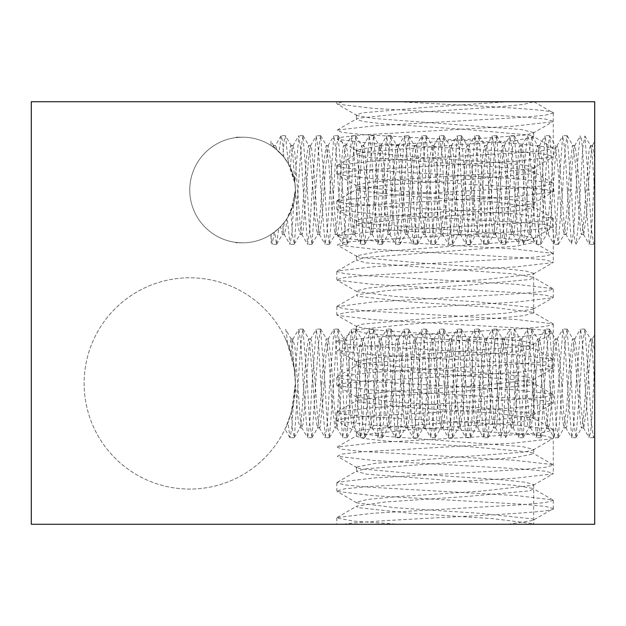 <?xml version="1.0" encoding="UTF-8"?>
<svg xmlns="http://www.w3.org/2000/svg" width="626" height="626" viewBox="0 0 626 626"><rect width="100%" height="100%" fill="white"/><g stroke="black" fill="none" stroke-linecap="round" stroke-linejoin="round"><path stroke-width="0.47" stroke-dasharray="3.13 2.35" d="M584.88 135.975L590.6 145.819L591.969 153.096L594.7 190.007L594.7 158.527L594.7 172.072L592.032 221.526L590.694 238.209L589.356 244.422L584.958 190.007L589.035 190.007L584.88 135.975L582.681 148.409L578.267 225.157L576.061 244.109L574.903 241.464L573.745 229.906L571.428 190.054M594.7 172.111L594.7 238.936L593.698 243.999L591.241 228.467L589.035 190.014M307.335 189.96L302.937 135.701L300.801 150.584L294.408 244.03L292.498 235.431L290.863 211.385L287.185 218.294L282.483 224.585L283.719 233.295L284.392 234.523L285.918 228.091L286.818 218.857L293.782 202.973L291.912 232.786L290.049 244.32L287.185 218.294M324.941 190.007L320.543 135.584L318.407 150.749L311.998 244.195L309.541 228.49L307.343 190.007M342.547 190.007L338.15 135.717L336.005 150.905L333.861 187.8L329.346 244.383L327.148 228.349L324.941 190.03M360.153 189.968L355.756 135.748L353.62 150.663L351.483 187.557L347.203 244.03L344.754 228.412L342.547 190.046M395.366 190.007L390.968 135.646L388.824 150.905L386.68 187.769L382.165 244.43L379.966 228.388L377.768 190.007L373.62 135.811L371.234 150.639L364.833 244.117L362.36 228.529L360.161 190.007M430.578 189.968L426.181 135.678L424.052 150.584L417.652 244.054L415.179 228.498L412.98 190.007L408.833 135.991L406.43 150.772L404.294 187.683L400.006 244.07L397.573 228.365L395.366 190.061M448.185 190.007L443.787 135.592L441.651 150.811L435.234 244.218L432.785 228.459L430.586 190.007M465.791 190.007L461.393 135.732L459.249 150.874L457.105 187.784L452.59 244.359L450.391 228.341L448.185 190.046M483.397 189.96L479 135.732L476.863 150.623L474.727 187.503L470.455 244.03L467.998 228.443L465.791 190.03M501.003 190.007L496.606 135.592L494.47 150.67L488.077 244.148L485.604 228.521L483.405 190.007M584.958 189.999L582.642 150.154L581.484 138.62L580.333 135.834L578.127 154.771L573.721 231.432L571.515 244.085L567.352 190.007L571.428 190.007L567.031 135.615L564.887 150.858L562.751 187.675L558.228 244.43L556.029 228.435L553.83 190.007L549.691 135.858L547.296 150.592L540.895 244.077L538.423 228.521L536.224 190.007L532.139 190.007L529.823 150.154L528.665 138.612L527.515 135.842L525.308 154.771L520.902 231.456L518.696 244.077L514.533 190.007L518.61 190.007L514.439 135.889L512.068 150.913L509.924 187.8L505.636 244.203L503.21 228.365L501.003 190.014M536.216 189.975L532.084 135.991L529.878 148.151L525.464 224.89L523.258 244.046L520.934 230.047L518.61 190.054M594.7 190.014L594.7 242.278L593.698 243.999M590.6 145.819L589.168 148.972L583.573 222.879L581.781 234.257L581.491 234.523L580.779 233.154L577.094 190.046M577.094 190.007L575.184 161.876L572.97 145.686L572.383 145.678L569.582 170.131L566.788 212.801L563.893 234.609L561.193 215.493L558.392 173.042L555.403 145.709L552.797 159.466L550.004 200.79L546.615 234.234L544.401 224.961L538.806 150.334L537.797 145.827L536.012 151.398L530.418 226.299L528.978 234.202L528.673 234.476L527.616 231.456L524.275 190.046M524.275 190.007L522.021 157.885L520.159 145.748L519.87 145.482L519.22 146.601L516.427 175.116L513.625 217.285L511.066 234.594L508.03 210.86L506.669 190.014M506.669 190.007L505.237 168.159L502.271 145.42L499.642 163.636L496.841 205.962L494.039 233.662L493.468 234.547L491.246 221.338L489.062 190.007M489.062 189.968L485.651 148.151L484.665 145.529L482.849 154.395L477.255 229.171L476.175 234.187L475.854 234.46L474.461 229.155L471.456 190.03M471.456 190.007L468.858 154.364L467.348 145.803L467.051 145.529L466.065 148.166L460.47 221.369L458.248 234.547L457.669 233.655L454.875 205.923L453.85 190.038M453.85 190.007L452.074 163.605L449.445 145.42L446.479 168.198L443.678 210.899L440.884 234.445L438.083 217.253L435.289 175.084L432.167 145.741L429.694 157.909L426.893 198.661L424.099 231.471L423.372 234.21L421.298 226.276L415.703 151.375L414.553 145.827L414.232 145.553L412.902 150.35L407.307 224.984L405.726 234.226L405.429 234.492L404.513 232.215L401.031 190.054M401.031 190.007L398.918 159.434L396.907 145.725L396.117 146.155L393.316 173.073L390.522 215.524L387.823 234.609L384.927 212.77L382.126 170.092L379.333 145.678L376.531 161.907L373.738 203.904L370.553 234.265L368.135 222.856L365.341 182.432L362.54 148.957L361.742 145.811L359.747 153.12L354.152 228.083L352.923 234.194L351.35 230.157L348.212 190.038M348.212 190.007L345.755 155.725L344.104 145.78L343.807 145.514L342.954 147.462L340.161 178.207L337.359 219.773L335.004 234.57L331.764 207.949L330.606 190.03M330.606 190.007L328.971 165.397L326.201 145.412L323.376 166.313L320.575 208.943L317.773 234.21L317.405 234.578L314.98 218.951L313 190.007M313 189.968L309.385 147.149L308.602 145.506L306.584 156.437L300.989 230.626L300.12 234.194L298.195 227.488L295.394 190.007L290.863 211.408M290.284 167.377L291.959 149.661L292.874 145.835L294.736 152.024L300.292 226.628L301.998 234.476L303.07 231.362L308.626 158.167L310.519 145.741L311.404 146.445L314.182 174.13L316.959 216.181L319.323 234.351L319.737 234.554L322.515 212.637L325.293 170.249L328.071 145.733L330.849 161.273L332.805 190.007M288.367 163.683L290.284 167.353L294.846 182.424L295.394 190.007L292.772 154.137L291.286 145.748L290.566 145.975L288.367 163.683L282.835 155.819L274.634 148.08L275.769 145.553L276.833 149.849M332.805 190.046L336.397 232.762L337.211 234.507L339.175 224.045L344.73 149.982L346.014 145.553L347.508 151.633L353.064 226.189L354.817 234.484L355.842 231.643L361.398 158.707L363.62 145.467L364.175 146.288L366.953 173.425L369.731 215.563L372.423 234.601L375.287 213.286L378.065 170.929L380.835 145.835L381.226 145.443L383.613 160.694L385.624 190.007M385.624 190.046L389.169 232.543L390.029 234.507L391.946 224.531L397.502 150.318L398.832 145.553L400.28 151.249L405.836 225.736L407.636 234.492L408.614 231.91L411.392 200.179L414.169 159.247L416.439 145.459L416.947 146.148L419.725 172.721L422.503 214.937L425.242 234.609L428.059 213.928L430.829 171.618L433.607 145.944L434.045 145.451L436.385 160.131L438.443 190.007M438.443 190.046L441.94 232.309L442.848 234.5L444.718 225.008L450.274 150.67L451.651 145.553L453.052 150.882L458.608 225.274L460.454 234.492L461.385 232.168L464.163 200.923L466.941 159.802L469.257 145.451L472.497 172.017L475.275 214.303L478.061 234.609L479.446 229.155L480.823 214.569L483.601 172.314L486.379 146.069L486.864 145.459L489.156 159.567L491.261 190.007M491.261 190.046L494.712 232.058L495.667 234.492L497.49 225.47L503.046 151.038L504.47 145.553L505.824 150.522L511.379 224.804L513.273 234.5L514.157 232.403L516.935 201.658L519.713 160.366L521.794 145.709L522.491 145.897L525.261 171.328L528.039 213.662L530.879 234.601L533.595 215.203L536.372 173.019L539.15 146.202L539.682 145.467L541.928 159.02L544.08 190.007L541.881 190.007M544.08 190.046L547.484 231.8L548.157 234.226L550.262 225.931L555.818 151.414L556.976 145.827L558.595 150.177L561.686 189.983L559.487 190.007M561.686 190.007L564.151 224.327L565.802 234.234L566.092 234.507L566.929 232.637L569.707 202.386L572.477 160.945L574.613 145.701L575.255 145.788L578.033 170.64L580.811 213.012L583.698 234.601L586.366 215.829L589.144 173.723L591.922 146.351L592.501 145.475L594.7 158.527L594.7 141.374L592.173 145.725M293.782 202.973L295.394 190.007A52.819 52.819 0 0 0 216.166 144.27A52.819 52.819 0 0 0 216.166 235.752A52.819 52.819 0 0 0 295.394 190.007A52.819 52.819 0 0 0 216.166 144.27A52.819 52.819 0 0 0 216.166 235.752A52.819 52.819 0 0 0 295.394 190.007M338.47 190.007L336.264 151.531L333.807 135.819L327.398 229.241L325.035 244.218L320.864 190.007L318.665 151.672L316.232 135.881L311.944 192.245L309.8 229.163L307.656 244.273L303.258 190.007L301.059 151.547L298.852 135.772L294.846 182.424M391.289 190.007L389.082 151.523L386.625 135.834L380.217 229.265L378.081 244.43L373.683 190.007L371.484 151.672L369.277 135.662L364.762 192.237L362.618 229.147L360.474 244.281L356.077 190.007L353.878 151.562L351.671 135.764L347.14 192.55L345.004 229.413L342.868 244.312L338.47 190.054M444.108 190.007L441.901 151.515L439.436 135.842L433.035 229.28L430.899 244.43L426.502 190.007L424.303 151.672L422.096 135.646L417.581 192.229L415.437 229.139L413.293 244.289L408.895 190.007L406.697 151.57L404.49 135.764L399.959 192.534L397.823 229.406L395.687 244.304L391.289 190.054M496.919 190.007L494.72 151.508L492.255 135.85L485.854 229.296L483.718 244.43L479.32 190.007L477.122 151.664L474.915 135.639L470.408 192.221L468.256 229.132L466.112 244.289L461.714 190.007L459.515 151.578L457.309 135.764L452.778 192.518L450.642 229.398L448.506 244.296L444.108 190.054M514.533 189.983L512.334 151.586L509.869 135.983L505.597 192.495L503.46 229.382L501.324 244.289L496.927 190.054M549.738 190.007L547.539 151.508L545.074 135.865L538.673 229.312L536.537 244.43L532.139 190.007M567.352 189.975L565.153 151.594L562.696 135.983L558.415 192.479L556.279 229.374L554.143 244.281L549.745 190.054M274.634 148.033L270.988 145.482L276.833 149.802L283.821 157.016L288.312 163.582L285.566 135.889L284.087 140.991L282.835 155.819M288.312 163.582L294.971 183.363M283.821 157.016L282.537 141.351L281.246 135.662L279.032 151.789M286.818 218.865L284.306 222.379L282.49 234.288L280.511 226.761L282.483 224.609M270.988 234.539L278.719 228.521L276.528 244.351L274.603 232.011L270.988 234.539L270.988 242.035L272.2 244.124L270.988 234.523M278.719 228.521L284.306 222.379M280.511 226.761L274.603 232.011M274.352 232.199L272.2 244.124M274.29 147.799L273.382 145.537L272.74 146.664M270.988 145.482C270.988 139.708 270.988 139.708 270.988 145.482C270.988 139.708 270.988 139.708 270.988 145.482M242.575 137.188L235.955 137.61L242.575 137.188L235.955 137.188L235.955 137.61L235.955 137.188M235.955 242.411L242.575 242.825L235.955 242.411L235.955 242.825L235.955 242.411M594.7 524.275L594.7 101.725L31.3 101.725L31.3 524.275L594.7 524.275M313 383.386L309.385 340.56L308.602 338.916L306.584 349.848L300.989 424.045L300.12 427.605L298.195 420.907L295.394 383.425A105.638 105.638 0 0 0 136.938 291.943A105.638 105.638 0 0 0 136.938 474.907A105.638 105.638 0 0 0 295.394 383.425L291.317 412.503L285.55 427.949C287.412 425.218 290.018 417.245 293.359 404.036L295.394 383.425A105.638 105.638 0 0 0 136.938 291.943A105.638 105.638 0 0 0 136.938 474.907A105.638 105.638 0 0 0 295.394 383.425L291.865 340.998L290.988 338.956L289.196 347.766L285.55 338.901L287.389 343.079L294.533 369.974M533.696 101.725L342.813 101.725L336.929 103.626L337.375 104.112L373.589 108.392L523.273 116.952L545.52 119.089L553.102 121.233L552.656 121.765L513.829 126.17L361.296 134.981L341.639 137.188L337.312 139.395L374.497 143.651L523.446 152.181L545.348 154.309L553.376 156.437M342.993 101.725L533.853 101.725L523.547 104.417L495.917 107.109L411.931 112.672L357.955 118.236L356.366 119.331L363.471 121.561L382.963 123.791L464.265 129.355L528.141 134.919L533.062 136.28L533.595 136.938L516.669 140.482L368.182 151.609L357.094 153.91L356.538 154.544L365.819 157.165L513.625 168.292L533.086 171.563L533.634 172.142L529.76 173.856L469.077 179.419L386.602 184.983L356.843 189.193L357.125 190.539L407.377 196.102L491.786 201.666L533.814 207.229L523.367 210.078L495.346 212.793L411.266 218.349L357.822 223.912L356.358 224.969L363.612 227.222L383.472 229.476L464.954 235.04L528.391 240.603L533.07 241.918L533.602 242.575L516.247 246.167L367.83 257.286L357.094 259.547L356.538 260.181L366.14 262.85L514.071 273.977L533.078 277.201L533.626 277.78L529.541 279.54L468.397 285.096L386.07 290.66L356.851 294.83L357.227 296.223L408.019 301.787L492.388 307.35L533.336 312.421L533.822 312.914L523.203 315.739L494.759 318.47L410.617 324.033L357.696 329.597L356.358 330.606L363.753 332.883L383.981 335.16L465.65 340.724L528.634 346.288L533.07 347.547L533.602 348.212L515.816 351.843L367.478 362.97L357.086 365.185L356.538 365.819L366.468 368.534L514.517 379.653L533.078 382.838L533.618 383.417L529.322 385.217L467.708 390.78L385.546 396.344L356.859 400.468L357.336 401.908L408.661 407.471L492.983 413.027L533.336 418.058L533.837 418.637L523.039 421.4L494.172 424.154L409.96 429.718L357.571 435.281L356.35 436.244L363.894 438.544L384.497 440.845L466.339 446.401L528.868 451.964L533.078 453.185L533.61 453.85L515.386 457.528L367.133 468.655L357.086 470.822L356.538 471.456L366.797 474.218L514.955 485.338L533.07 488.468L533.618 489.055L529.095 490.901L467.027 496.465L385.021 502.029L356.875 506.105L357.454 507.592L409.302 513.148L493.593 518.711L533.188 523.696L533.696 524.275L507.733 524.275M398.347 101.725C466.425 105.497 556.005 109.26 553.462 113.032L533.853 101.725M533.555 132.532L521.419 129.535L372.861 118.408L357.031 115.528L356.484 114.926L362.29 112.852L426.815 107.289L507.733 101.725M533.696 132.54L533.696 136.938M553.274 113.032L553.274 156.445M553.462 113.032L545.418 115.161L523.352 117.297L374.379 125.826L337.195 130.091L341.694 132.297L361.421 134.496L513.633 143.291L552.711 147.689L553.149 148.245L545.426 150.381L523.406 152.517L373.972 161.062L337.445 165.334L336.991 165.843L344.519 167.987L366.906 170.131L516.708 178.7L552.758 182.98L553.196 183.449L545.598 185.601L522.992 187.745L373.166 196.321L336.725 201.056L344.59 203.2L367.024 205.344L516.497 213.904L553.04 218.184L553.447 218.67L545.403 220.798L523.336 222.934L374.356 231.464L337.187 235.736L341.702 237.935L361.445 240.134L513.625 248.929L552.719 253.327L553.157 253.882L545.418 256.018L523.414 258.155L373.996 266.699L337.445 270.964L336.991 271.481L344.519 273.625L366.899 275.769L516.685 284.337L552.75 288.617L553.188 289.087L545.606 291.239L522.992 293.383L373.159 301.959L336.733 306.693L344.582 308.837L367.032 310.981L516.536 319.542L553.04 323.83L553.447 324.307L545.403 326.436L523.328 328.572L374.332 337.109L337.179 341.373L341.71 343.572L361.468 345.771L513.625 354.566L552.727 358.964L553.165 359.52L545.41 361.656L523.422 363.792L374.027 372.329L337.445 376.602L336.991 377.126L344.527 379.262L366.883 381.406L516.661 389.967L552.742 394.255L553.181 394.724L545.606 396.876L523 399.02L373.159 407.596L337.171 411.885L336.741 412.331L344.574 414.475L367.039 416.619L516.567 425.187L553.04 429.467L553.447 429.945L545.41 432.073L523.313 434.209L374.301 442.746L337.171 447.011L341.718 449.21L361.492 451.409L513.625 460.204L552.735 464.602L553.173 465.157L545.41 467.293L523.43 469.43L374.058 477.967L337.445 482.239L336.991 482.763L344.535 484.9L366.875 487.044L516.63 495.604L552.727 499.892L553.173 500.362L545.606 502.514L523.007 504.658L373.159 513.234L337.187 517.522L336.757 517.968L353.557 521.122L398.269 524.275M553.274 183.457L553.274 191.658M553.376 156.445L552.969 156.969L515.965 161.234L366.852 169.779L344.66 171.915L336.655 174.051L337.07 174.513L373.354 178.801L522.992 187.37L545.536 189.514L553.306 191.658L552.868 192.112L516.888 196.4L367.032 204.976L344.464 207.12L336.945 209.264L337.398 209.749L373.589 214.029L523.273 222.59L545.528 224.726L553.102 226.87L552.656 227.402L513.852 231.808L361.296 240.619L341.639 242.825L337.328 245.032L374.497 249.289L523.453 257.818L545.348 259.946L553.368 262.075M553.274 218.67L553.274 262.083M553.274 289.095L553.274 297.295M553.368 262.083L552.961 262.607L515.926 266.879L366.836 275.417L344.66 277.553L336.655 279.689L337.062 280.151L373.378 284.439L522.992 293.007L545.528 295.151L553.314 297.295L552.883 297.749L516.888 302.037L367.039 310.613L344.464 312.757L336.937 314.901L337.391 315.387L373.565 319.667L523.266 328.227L545.536 330.364L553.102 332.508L552.648 333.04L513.876 337.445L361.296 346.256L341.639 348.463L337.336 350.67L374.497 354.926L523.461 363.456L545.348 365.584L553.361 367.712M553.274 324.307L553.274 367.72M553.274 394.732L553.274 402.933M553.361 367.72L552.954 368.245L515.894 372.517L366.82 381.054L344.668 383.19L336.647 385.326L337.062 385.788L373.401 390.076L523 398.645L545.528 400.789L553.321 402.933L552.891 403.387L516.896 407.675L367.039 416.251L344.464 418.395L336.937 420.539L337.383 421.024L373.534 425.304L523.25 433.865L545.543 436.001L553.102 438.145L552.648 438.67L513.907 443.083L361.304 451.894L341.639 454.1L337.344 456.307L374.489 460.564L523.461 469.093L545.348 471.221L553.353 473.35M553.274 429.945L553.274 473.358M553.274 500.37L553.274 508.57M553.353 473.358L552.946 473.89L515.863 478.154L366.805 486.692L344.676 488.828L336.647 490.964L337.062 491.433L373.448 495.714L523.007 504.282L545.504 506.426L553.329 508.57L533.743 519.877M398.347 524.275L507.835 524.275L533.211 520.441M553.329 508.57C559.746 513.805 375.983 519.04 342.993 524.275M533.743 519.87L532.468 518.891L479.884 513.328L395.695 507.764L356.765 502.842L356.264 502.208L367.689 499.423L397.338 496.645L481.684 491.081L533.258 485.299L533.759 484.657L525.856 482.31L504.345 479.954L422.12 474.391L360.686 468.835L357 467.716L356.468 467.051L375.749 463.271L523.751 452.144L533.008 450.086L533.555 449.445L522.483 446.581L374.105 435.461L357.039 432.441L356.491 431.846L361.554 429.898L424.71 424.334L506.309 418.771L533.203 414.803L533.735 414.24M533.735 414.232L532.35 413.207L479.226 407.651L395.108 402.088L356.757 397.197L356.272 396.524L368.033 393.738L397.94 390.96L482.325 385.397L533.274 379.653L533.767 379.02L525.707 376.649L503.813 374.278L421.431 368.714L360.466 363.15L356.992 362.078L356.468 361.413L376.195 357.587L524.079 346.46L533.008 344.457L533.555 343.807L522.131 340.904L373.683 329.777L357.047 326.803L356.499 326.209L361.797 324.213L425.406 318.65L506.817 313.086L533.195 309.166L533.728 308.602M533.728 308.595L532.217 307.53L478.569 301.967L394.521 296.403L356.765 291.56L356.288 290.84L368.385 288.062L398.543 285.276L482.967 279.712L533.008 274.157L533.775 273.39M533.775 273.382L525.566 270.988L503.281 268.593L420.75 263.03L360.255 257.466L356.984 256.441L356.46 255.776L376.649 251.902L524.4 240.783L533.008 238.819L533.555 238.177M533.555 238.17L521.779 235.22L373.268 224.092L357.047 221.166L356.499 220.571L362.047 218.529L426.095 212.973L507.326 207.409L533.188 203.528L533.72 202.965L532.084 201.846L477.912 196.282L393.942 190.719L356.765 185.922L356.311 185.155L368.737 182.377L399.145 179.599L483.608 174.036L533.102 168.472L533.782 167.752M533.782 167.745L525.417 165.327L502.741 162.909L420.069 157.345L360.044 151.782L356.452 150.138L377.102 146.226L524.713 135.099L533.016 133.181L533.555 132.54M533.696 207.362L533.696 167.752M533.696 313L533.696 273.39M533.696 418.637L533.696 379.02M533.188 523.696L534.189 524.275L533.696 524.275L533.696 484.657M533.696 449.445L533.696 453.85M533.696 343.807L533.696 348.212M533.696 238.177L533.696 242.575M533.696 524.275L398.277 524.275M289.196 347.766L290.902 352.954C292.498 357.532 293.852 364.473 294.956 373.785L295.394 383.425M290.902 352.97L292.866 339.237L294.893 346.796L300.496 421.807L301.685 427.605L303.297 423.278L308.908 348.635L310.504 339.206L310.801 338.94L311.709 341.139L315.199 383.386M315.207 383.425L317.312 413.919L319.323 427.714L320.113 427.292L322.914 400.335L325.716 357.837L328.407 338.83L331.318 360.85L334.12 403.59L336.905 427.761L339.722 411.212L342.524 369.082L345.333 340.137L346.014 338.901L348.134 350.99L350.411 383.425L348.212 383.425L345.755 349.144L344.104 339.198L343.807 338.932L342.954 340.88L340.161 371.625L337.359 413.191L335.004 427.981L331.764 401.36L330.606 383.448M330.606 383.425L328.971 358.815L326.201 338.822L323.376 359.731L320.575 402.362L317.773 427.628L317.405 427.996L314.98 412.37L313 383.425M365.819 383.386L362.54 342.375L361.742 339.229L359.747 346.538L354.152 421.501L352.923 427.605L351.35 423.575L348.212 383.456M350.411 383.464L353.737 424.757L354.488 427.628L356.538 419.866L362.141 344.879L363.307 339.245L364.942 343.721L368.018 383.402M385.624 383.402L384.56 366.813L381.758 339.621L381.226 338.877L378.949 352.696L373.346 425.602L372.423 427.91L372.126 427.636L370.545 418.411L368.018 383.425L365.819 383.425L368.135 416.274L370.224 427.941L370.936 426.58L373.738 397.322L376.531 355.325L379.333 339.089L382.126 363.51L384.927 406.188L387.823 428.02L390.522 408.942L393.316 366.492L396.117 339.566L396.907 339.135L398.918 352.853L401.031 383.425M385.624 383.425L387.361 409.279L390.029 428.02L392.964 405.718L395.765 362.97L398.527 339.089L401.368 355.897L403.23 383.425M403.23 383.456L406.97 426.783L407.636 427.949L409.772 415.641L412.573 374.88L415.374 341.976L416.11 339.222L418.176 347.172L423.786 422.135L424.921 427.605L425.242 427.879L426.588 422.98L432.19 348.236L433.748 339.214L434.045 338.94L434.992 341.35L438.443 383.386M436.244 383.394L432.488 340.012L431.846 338.901L429.694 351.327L426.893 392.072L424.099 424.89L423.372 427.628L421.298 419.686L415.703 344.793L414.553 339.245L414.232 338.971L412.902 343.768L407.307 418.395L405.726 427.636L405.429 427.91L404.513 425.633L401.031 383.464M438.45 383.425L440.594 414.389L442.566 427.707L443.396 427.167L446.197 399.74L448.998 357.313L451.651 338.83L454.601 361.413L457.403 404.169L460.149 427.769L463.013 410.703L465.814 368.471L468.616 339.988L469.257 338.893L471.417 351.436L473.655 383.425L471.456 383.425L468.858 347.782L467.348 339.222L467.051 338.948L466.065 341.585L460.47 414.78L458.248 427.965L457.669 427.065L454.875 399.341L453.85 383.456M453.85 383.425L452.074 357.023L449.445 338.83L446.479 361.609L443.678 404.318L440.947 427.769L438.083 410.672L436.244 383.425M489.062 383.386L485.651 341.569L484.993 339.214L482.849 347.806L477.255 422.589L476.175 427.605L474.461 422.573L471.456 383.441M473.655 383.464L477.02 424.991L477.732 427.628L479.821 419.483L485.424 344.558L486.543 339.245L488.225 344.018L491.261 383.402M508.868 383.394L507.842 367.415L505.041 339.746L504.47 338.885L502.24 352.235L496.629 425.39L495.369 427.636L493.828 418.81L491.261 383.425L489.062 383.425L491.246 414.756L493.468 427.965L494.039 427.081L496.841 399.38L499.642 357.055L502.561 339.081L505.237 361.578L508.03 404.279L511.066 428.012L513.625 410.703L516.427 368.534L519.22 340.02L520.159 339.159L522.021 351.303L524.275 383.425M508.868 383.425L510.644 409.803L513.273 428.02L516.247 405.163L519.048 362.399L521.771 339.081L524.651 356.405L526.474 383.425M526.474 383.456L527.452 398.684L530.253 426.932L530.879 427.957L533.055 415.187L535.856 374.246L538.665 341.741L539.354 339.214L541.467 347.555L547.069 422.448L548.165 427.605L548.486 427.879L549.871 422.683L555.473 347.845L556.991 339.222L557.289 338.948L558.275 341.569L561.686 383.386M541.881 383.402L538.806 343.744L537.484 338.971L536.012 344.816L530.418 419.71L528.978 427.621L528.673 427.894L527.616 424.874L524.275 383.464M559.487 383.402L558.392 366.453L555.598 339.566L555.09 338.877L552.797 352.884L550.004 394.208L546.615 427.644L544.401 418.371L541.881 383.425M307.335 383.378L302.937 329.12L300.801 344.01L294.408 437.441L292.725 431.056L291.317 412.495M293.359 404.036L291.708 428.497L290.049 437.738L287.897 422.503M320.864 383.378L318.665 345.075L316.224 329.362L311.944 385.749L309.8 422.66L307.656 437.668L303.258 383.441L301.051 344.934L298.852 329.182L294.956 373.785M324.941 383.425L320.543 329.002L318.407 344.167L311.998 437.605L309.541 421.908L307.343 383.425M342.547 383.425L338.15 329.127L336.005 344.316L333.861 381.218L329.346 437.801L327.148 421.76L324.941 383.448M356.077 383.425L353.87 344.91L351.397 329.307L345.004 422.793L342.618 437.621L338.47 383.433L336.272 345.051L334.065 329.002L329.55 385.663L327.406 422.527L325.27 437.785L320.864 383.425M360.153 383.378L355.756 329.166L353.62 344.073L351.483 380.968L346.953 437.676L344.754 421.83L342.547 383.464M395.366 383.425L390.968 329.065L388.824 344.323L386.68 381.179L382.165 437.848L379.966 421.807L377.768 383.425L373.62 329.229L371.234 344.05L364.833 437.535L362.36 421.94L360.161 383.425M373.683 383.394L371.484 345.004L369.277 329.182L364.747 385.906L362.61 422.793L360.474 437.684L356.077 383.472M391.289 383.394L389.09 345.09L386.891 329.065L382.376 385.639L380.232 422.542L378.088 437.707L373.683 383.425M430.578 383.386L426.181 329.088L424.052 344.003L417.652 437.472L415.179 421.916L412.98 383.425L408.833 329.409L406.43 344.19L404.294 381.093L400.006 437.488L397.573 421.783L395.366 383.472M408.895 383.425L406.689 344.965L404.24 329.221L397.831 422.636L395.687 437.84L391.289 383.425M444.108 383.378L441.909 345.067L439.468 329.37L435.187 385.765L433.043 422.667L430.641 437.441L426.502 383.441L424.295 344.934L421.822 329.378L415.429 422.855L413.293 437.754L408.895 383.464M448.185 383.425L443.787 329.01L441.651 344.222L435.234 437.629L432.785 421.877L430.586 383.425M465.791 383.425L461.393 329.151L459.249 344.292L457.105 381.203L452.59 437.77L450.391 421.76L448.185 383.464M479.313 383.425L477.114 344.91L474.641 329.299L468.248 422.785L465.861 437.629L461.714 383.433L459.515 345.059L457.309 329.01L452.794 385.655L450.65 422.527L448.513 437.777L444.108 383.425M483.397 383.378L479 329.151L476.863 344.042L474.727 380.921L470.455 437.441L467.998 421.854L465.791 383.448M532.139 383.425L529.932 344.973L527.483 329.213L521.075 422.62L518.704 437.629L514.533 383.425L518.61 383.425L514.439 329.307L512.24 342.093L507.835 418.669L505.636 437.621L504.478 434.796L503.32 423.293L501.003 383.425L496.606 329.01L494.47 344.089L488.077 437.566L485.604 421.94L483.405 383.425M496.927 383.402L494.728 344.996L492.521 329.182L487.99 385.921L485.854 422.8L483.718 437.691L479.32 383.472M501.003 383.425L496.927 383.425L501.09 437.48L503.288 424.913L507.702 348.197L509.908 329.292L511.059 331.999L512.217 343.564L514.533 383.386M536.216 383.394L531.818 329.182L529.682 344.136L527.538 381.046L523.015 437.691L520.816 421.799L518.61 383.472M553.822 383.394L549.425 329.065L547.296 344.01L540.895 437.496L538.423 421.932L536.224 383.425M549.745 383.425L547.539 344.926L545.066 329.378L538.673 422.847L536.537 437.762L532.139 383.464M571.428 383.425L567.031 329.026L564.887 344.277L562.751 381.093L558.228 437.848L556.029 421.846L553.83 383.425M567.352 383.378L565.153 345.059L562.954 329.151L558.423 385.78L556.287 422.683L554.143 437.668L549.745 383.448M594.7 365.529L594.7 432.355L593.44 437.637L591.241 421.885L589.035 383.433L584.88 329.393L582.493 344.253L580.349 381.171L576.061 437.527L573.635 421.76L571.428 383.472M584.88 329.393L590.6 339.237L591.969 346.514L594.7 383.425L594.7 435.696L593.698 437.417M590.6 339.237L589.168 342.391L583.573 416.298L581.781 427.675L581.491 427.941L580.779 426.564L577.094 383.464M577.094 383.425L575.184 355.294L572.97 339.104L572.383 339.096L569.582 363.542L566.788 406.219L563.893 428.02L561.193 408.911L559.487 383.425M594.7 383.425L594.7 334.793L592.173 339.143L594.7 351.937L594.7 365.49L592.032 414.952L590.694 431.619L589.113 437.637L584.958 383.425L582.759 345.067L580.552 329.01L576.037 385.639L573.901 422.519L571.757 437.77L567.352 383.425M561.694 383.425L563.877 414.85L565.81 427.699L566.679 427.034L569.48 399.138L572.281 356.789L574.613 339.089L575.083 338.932L577.892 361.977L580.693 404.732L583.698 428.012L586.296 410.187L589.097 367.869L592.173 339.143M285.55 329.26L285.55 329.299C286.16 330.278 286.778 334.887 287.389 343.126M593.44 244.343L589.356 244.343M303.211 135.912L308.931 145.764M294.408 244.03L300.12 234.187M320.778 135.795L326.49 145.662M311.998 244.195L317.711 234.335M338.384 135.936L344.104 145.78M329.573 244.171L335.286 234.304M356.03 135.975L361.742 145.811M347.203 244.03L352.923 234.194M373.62 135.811L379.333 145.678M364.833 244.117L370.545 234.265M391.195 135.865L396.907 145.725M382.392 244.218L388.112 234.351M408.833 135.991L414.553 145.827M400.006 244.07L405.726 234.226M426.455 135.881L432.167 145.741M417.652 244.054L423.372 234.21M444.014 135.803L449.726 145.67M435.234 244.218L440.947 234.351M461.636 135.959L467.348 145.803M452.817 244.14L458.529 234.28M479.273 135.952L484.993 145.795M470.455 244.03L476.175 234.187M496.848 135.795L502.561 145.662M488.077 244.148L493.789 234.296M514.439 135.889L520.159 145.748M505.636 244.203L511.348 234.335M532.084 135.991L537.797 145.827M523.258 244.046L528.978 234.21M549.691 135.858L555.403 145.709M540.895 244.077L546.615 234.234M567.258 135.826L572.97 145.686M558.47 244.226L564.183 234.359M576.061 244.109L581.781 234.257M310.801 145.482L308.602 145.482M301.998 234.539L299.799 234.539M293.195 145.482L290.988 145.482M328.407 145.482L326.201 145.482M319.604 234.539L317.405 234.539M346.014 145.482L343.807 145.482M337.211 234.539L335.004 234.539M363.62 145.482L361.421 145.482M354.817 234.539L352.61 234.539M381.226 145.482L379.027 145.482M372.423 234.539L370.224 234.539M398.832 145.482L396.626 145.482M390.029 234.539L387.823 234.539M416.439 145.482L414.232 145.482M407.636 234.539L405.429 234.539M434.045 145.482L431.846 145.482M425.242 234.539L423.043 234.539M451.651 145.482L449.445 145.482M442.848 234.539L440.649 234.539M469.257 145.482L467.051 145.482M460.454 234.539L458.248 234.539M486.864 145.482L484.665 145.482M478.061 234.539L475.854 234.539M504.47 145.482L502.271 145.482M495.667 234.539L493.468 234.539M522.076 145.482L519.87 145.482M513.273 234.539L511.066 234.539M539.682 145.482L537.484 145.482M530.879 234.539L528.673 234.539M592.501 145.482L590.295 145.482M583.698 234.539L581.491 234.539M302.937 135.678L298.852 135.678M294.134 244.343L290.049 244.343M320.543 135.678L316.459 135.678M311.74 244.343L307.656 244.343M338.15 135.678L334.065 135.678M329.346 244.343L325.262 244.343M355.756 135.678L351.671 135.678M346.953 244.343L342.868 244.343M373.362 135.678L369.277 135.678M364.559 244.343L360.474 244.343M390.968 135.678L386.884 135.678M382.165 244.343L378.081 244.343M408.575 135.678L404.49 135.678M399.771 244.343L395.687 244.343M426.181 135.678L422.096 135.678M417.378 244.343L413.293 244.343M443.787 135.678L439.702 135.678M434.984 244.343L430.899 244.343M461.393 135.678L457.309 135.678M452.59 244.343L448.506 244.343M479 135.678L474.915 135.678M470.196 244.343L466.112 244.343M496.606 135.678L492.521 135.678M487.803 244.343L483.718 244.343M514.212 135.678L510.127 135.678M505.409 244.343L501.324 244.343M549.425 135.678L545.34 135.678M540.621 244.343L536.537 244.343M567.031 135.678L562.946 135.678M558.228 244.343L554.143 244.343M291.286 145.748L285.566 135.889M285.331 135.678L281.246 135.678M292.874 145.835L298.586 135.991M301.693 234.202L307.413 244.046M310.519 145.741L316.232 135.881M319.323 234.351L325.035 244.218M328.094 145.686L333.807 135.819M336.882 234.249L342.594 244.101M345.693 145.827L351.405 135.983M354.512 234.21L360.232 244.054M363.338 145.733L369.05 135.873M372.141 234.351L377.854 244.218M380.913 145.694L386.625 135.834M389.701 234.241L395.413 244.085M398.512 145.827L404.232 135.983M407.338 234.218L413.058 244.062M416.157 145.725L421.877 135.865M424.952 234.359L430.672 244.226M433.724 145.701L439.444 135.842M442.519 234.234L448.232 244.077M451.33 145.827L457.05 135.983M460.157 234.226L465.877 244.07M468.976 145.717L474.696 135.858M477.771 234.359L483.483 244.226M486.543 145.709L492.255 135.85M495.338 234.226L501.05 244.07M504.149 145.827L509.869 135.983M512.976 234.234L518.696 244.077M521.794 145.709L527.515 135.842M530.59 234.359L536.302 244.226M539.362 145.717L545.074 135.858M548.157 234.218L553.869 244.062M556.976 145.827L562.696 135.983M565.802 234.234L571.515 244.085M574.613 145.701L580.333 135.834M583.401 234.359L589.121 244.226M284.071 234.257L289.791 244.109M281.011 135.873L275.299 145.725M574.895 145.482L572.688 145.482M566.092 234.539L563.893 234.539M284.392 234.539L282.193 234.539M276.77 244.14L282.49 234.288M276.528 244.343L272.443 244.343M275.589 145.482L273.382 145.482M273.695 145.803L270.988 141.155M242.575 242.825L235.955 242.825M356.397 114.926L356.397 119.331M336.819 101.725L336.819 103.626M336.819 165.843L336.819 174.051M336.819 201.056L336.819 209.264M336.819 271.481L336.819 279.689M336.819 306.693L336.819 314.901M336.819 377.126L336.819 385.326M336.819 412.331L336.819 420.539M336.819 482.763L336.819 490.964M336.819 517.968L336.819 524.275M356.765 502.842L337.062 491.433M533.266 485.291L552.946 473.89M357 467.716L337.344 456.307M533.008 450.086L552.648 438.67M357.039 432.441L337.383 421.024M533.211 414.803L552.891 403.387M356.765 397.205L337.062 385.788M533.274 379.653L552.954 368.245M356.992 362.078L337.336 350.67M533.008 344.457L552.648 333.04M357.039 326.803L337.383 315.387M533.203 309.166L552.883 297.749M356.765 291.56L337.062 280.151M533.282 274.016L552.961 262.607M356.984 256.441L337.328 245.032M533.008 238.819L552.656 227.402M357.047 221.166L337.391 209.749M533.195 203.528L552.875 192.112M356.773 185.922L337.07 174.513M533.282 168.371L552.969 156.969M356.976 150.803L337.312 139.395M533.016 133.181L552.656 121.765M357.031 115.528L337.375 104.112M356.397 467.051L356.397 471.456M356.397 431.846L356.397 436.244M356.397 361.413L356.397 365.819M356.397 326.209L356.397 330.606M356.397 255.776L356.397 260.181M356.397 220.571L356.397 224.969M337.187 517.522L356.875 506.105M337.445 482.239L357.086 470.822M552.727 499.892L533.07 488.468M337.171 447.011L356.851 435.602M552.735 464.602L533.078 453.185M337.171 411.885L356.859 400.468M553.04 429.467L533.336 418.058M337.445 376.602L357.086 365.185M552.742 394.255L533.078 382.838M337.179 341.373L356.859 329.965M552.727 358.964L533.07 347.547M337.164 306.247L356.851 294.83M553.04 323.83L533.336 312.421M337.445 270.964L357.086 259.547M552.75 288.617L533.086 277.201M337.187 235.736L356.867 224.327M552.719 253.327L533.07 241.918M337.156 200.61L356.843 189.193M553.04 218.184L533.336 206.783M337.445 165.334L357.086 153.91M552.758 182.98L533.094 171.563M337.195 130.091L356.875 118.682M552.711 147.689L533.062 136.28M356.397 150.138L356.397 154.544M293.187 338.901L290.988 338.901M310.801 338.901L308.602 338.901M301.998 427.949L299.799 427.949M328.407 338.901L326.201 338.901M319.604 427.949L317.405 427.949M346.014 338.901L343.807 338.901M337.211 427.949L335.004 427.949M381.226 338.901L379.027 338.901M372.423 427.949L370.224 427.949M398.832 338.901L396.626 338.901M390.029 427.949L387.823 427.949M416.439 338.901L414.232 338.901M407.636 427.949L405.429 427.949M434.045 338.901L431.846 338.901M425.242 427.949L423.043 427.949M451.651 338.901L449.445 338.901M442.848 427.949L440.649 427.949M469.257 338.901L467.051 338.901M460.454 427.949L458.248 427.949M504.47 338.901L502.271 338.901M495.667 427.949L493.468 427.949M522.076 338.901L519.87 338.901M513.273 427.949L511.066 427.949M539.682 338.901L537.484 338.901M530.879 427.949L528.673 427.949M557.289 338.901L555.09 338.901M548.486 427.949L546.287 427.949M302.937 329.088L298.852 329.088M294.134 437.754L290.049 437.754M320.543 329.088L316.466 329.088M311.74 437.754L307.656 437.754M338.15 329.088L334.065 329.088M329.346 437.754L325.27 437.754M355.756 329.088L351.671 329.088M346.953 437.754L342.868 437.754M373.362 329.088L369.277 329.088M364.559 437.754L360.474 437.754M390.968 329.088L386.891 329.088M382.165 437.754L378.088 437.754M408.575 329.088L404.49 329.088M399.771 437.754L395.687 437.754M426.181 329.088L422.096 329.088M417.378 437.754L413.293 437.754M443.787 329.088L439.71 329.088M434.984 437.754L430.899 437.754M461.393 329.088L457.309 329.088M452.59 437.754L448.513 437.754M479 329.088L474.915 329.088M470.196 437.754L466.112 437.754M496.606 329.088L492.521 329.088M487.803 437.754L483.718 437.754M531.818 329.088L527.734 329.088M523.015 437.754L518.931 437.754M549.425 329.088L545.34 329.088M540.621 437.754L536.537 437.754M567.031 329.088L562.954 329.088M558.228 437.754L554.143 437.754M303.211 329.331L308.931 339.182M294.408 437.441L300.12 427.605M320.778 329.206L326.49 339.073M311.998 437.605L317.711 427.746M338.384 329.354L344.104 339.198M329.573 437.582L335.286 427.722M356.03 329.386L361.742 339.229M347.203 437.449L352.923 427.605M373.62 329.229L379.333 339.089M364.833 437.535L370.545 427.683M391.195 329.276L396.907 339.135M382.392 437.637L388.112 427.769M408.833 329.409L414.553 339.245M400.006 437.488L405.726 427.644M426.455 329.299L432.167 339.151M417.652 437.472L423.372 427.628M444.014 329.221L449.726 339.089M435.234 437.629L440.947 427.769M461.636 329.378L467.348 339.222M452.817 437.558L458.529 427.699M479.273 329.37L484.993 339.214M470.455 437.441L476.175 427.605M496.848 329.213L502.561 339.073M488.077 437.566L493.789 427.707M514.439 329.307L520.159 339.167M505.636 437.621L511.348 427.754M532.084 329.401L537.797 339.245M523.258 437.464L528.978 427.621M549.691 329.268L555.403 339.128M540.895 437.496L546.615 427.644M567.258 329.237L572.97 339.104M558.47 437.644L564.183 427.777M576.061 437.527L581.781 427.675M592.501 338.901L590.295 338.901M583.698 427.949L581.491 427.949M593.44 437.754L589.356 437.754M291.317 339.222L285.605 329.386M584.637 329.088L580.552 329.088M575.834 437.754L571.757 437.754M292.866 339.237L298.586 329.401M301.685 427.605L307.405 437.441M310.504 339.206L316.224 329.362M319.323 427.714L325.043 437.574M328.126 339.081L333.838 329.213M336.905 427.761L342.618 437.621M345.685 339.159L351.397 329.307M354.488 427.628L360.2 437.464M363.307 339.245L369.019 329.409M372.126 427.636L377.846 437.488M380.944 339.143L386.665 329.284M389.748 427.769L395.46 437.637M398.527 339.089L404.24 329.221M407.307 427.691L413.019 437.543M416.11 339.222L421.822 329.378M424.929 427.605L430.641 437.441M433.748 339.214L439.468 329.37M442.566 427.707L448.286 437.566M451.369 339.089L457.082 329.213M460.149 427.769L465.861 437.629M468.929 339.151L474.641 329.299M477.732 427.628L483.444 437.472M486.543 339.245L492.263 329.409M495.369 427.636L501.09 437.48M504.188 339.151L509.908 329.292M512.991 427.761L518.704 437.629M521.771 339.081L527.483 329.213M530.551 427.699L536.271 437.558M539.354 339.214L545.066 329.378M548.165 427.605L553.885 437.441M556.991 339.222L562.711 329.378M565.81 427.699L571.522 437.551M574.613 339.089L580.325 329.221M583.401 427.769L589.113 437.637M285.55 430.156L289.822 437.519M574.895 338.901L572.688 338.901M566.092 427.949L563.893 427.949"/><path stroke-width="0.94" d="M31.3 101.725L594.7 101.725L594.7 524.275L31.3 524.275L31.3 101.725"/></g></svg>
